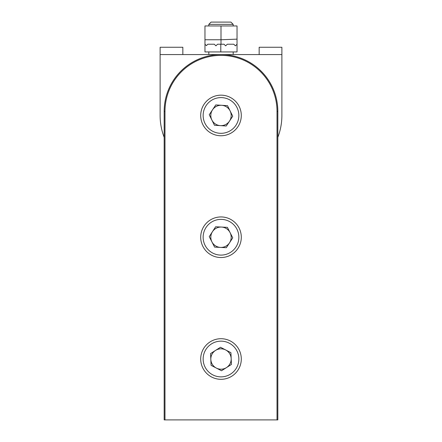 <?xml version="1.0" encoding="UTF-8"?>
<svg xmlns="http://www.w3.org/2000/svg" width="442" height="442" viewBox="0 0 442 442"><rect width="100%" height="100%" fill="white"/><g stroke="black" fill="none" stroke-linecap="round" stroke-linejoin="round"><path stroke-width="0.66" d="M164.982 419.9L277.018 419.9L277.018 111.401A56.018 56.018 0 0 0 221 55.383A56.018 56.018 0 0 0 164.982 111.401L164.982 419.9L164.17 419.9L164.17 111.401A56.83 56.83 0 0 1 221 54.576A56.83 56.83 0 0 0 164.17 111.401A56.83 56.83 0 0 1 221 54.576A56.83 56.83 0 0 1 277.83 111.401L277.83 419.9L277.018 419.9M208.823 24.349L211.072 22.1L230.928 22.1L233.177 24.349L208.823 24.349L208.823 25.956M204.966 39.758L204.966 44.222L206.386 45.642L207.806 44.222L214.304 44.222L215.928 45.846L217.552 44.222L221 44.222L221 39.758L204.966 39.758L204.966 25.956L237.034 25.956L237.034 39.145L221 39.758L221 25.956M221 44.222L224.044 44.222L225.669 45.846L227.293 44.222L233.785 44.222L235.409 45.846L237.034 44.222L237.034 39.145M237.034 44.222L237.034 51.935L204.966 51.935L204.966 44.222M203.955 226.221A20.293 20.293 0 0 1 232.017 220.193A20.293 20.293 0 0 1 238.045 248.255A20.293 20.293 0 0 1 209.983 254.283A20.293 20.293 0 0 1 203.955 226.221M229.558 242.768A10.188 10.188 0 0 1 211.933 241.879A10.188 10.188 0 0 1 221.514 227.061A10.188 10.188 0 0 1 229.558 242.768M209.248 236.647L214.613 247.117L226.365 247.708L232.752 237.829L227.387 227.354L215.635 226.768L209.248 236.647M231.901 376.131A20.293 20.293 0 0 1 203.878 369.915A20.293 20.293 0 0 1 210.099 341.893A20.293 20.293 0 0 1 238.122 348.114A20.293 20.293 0 0 1 231.901 376.131M215.53 350.418A10.188 10.188 0 0 1 231.177 358.572A10.188 10.188 0 0 1 216.293 368.048A10.188 10.188 0 0 1 215.53 350.418M231.437 364.446L230.923 352.694L220.492 347.257L210.563 353.578L211.077 365.33L221.508 370.766L231.437 364.446M204.093 104.235A20.293 20.293 0 0 1 232.227 98.555A20.293 20.293 0 0 1 237.907 126.688A20.293 20.293 0 0 1 209.773 132.368A20.293 20.293 0 0 1 204.093 104.235A20.293 20.293 0 0 0 209.773 132.368A20.293 20.293 0 0 0 237.907 126.688M229.486 121.097A10.188 10.188 0 0 1 211.873 119.992A10.188 10.188 0 0 1 221.635 105.29A10.188 10.188 0 0 1 229.486 121.097M209.259 114.727L214.492 125.263L226.232 125.998L232.741 116.196L227.508 105.66L215.768 104.925L209.259 114.727M259.156 54.576L259.156 47.266L281.885 47.266L281.885 54.576L160.114 54.576L160.114 115.461A60.886 60.886 0 0 0 164.17 137.318M277.83 137.318A60.886 60.886 0 0 0 281.885 115.461L281.885 54.576M182.844 54.576L182.844 47.266L160.114 47.266L160.114 54.576M277.018 111.401L277.83 111.401A56.83 56.83 0 0 0 221 54.576A56.83 56.83 0 0 0 164.17 111.401L164.982 111.401M220.796 51.935L220.796 44.222M236 246.934A17.862 17.862 0 0 0 230.696 222.238A17.862 17.862 0 0 0 206 227.542A17.862 17.862 0 0 0 211.304 252.238A17.862 17.862 0 0 0 236 246.934M211.409 343.948A17.862 17.862 0 0 0 205.933 368.606A17.862 17.862 0 0 0 230.591 374.076A17.862 17.862 0 0 0 236.067 349.418A17.862 17.862 0 0 0 211.409 343.948M235.879 125.34A17.862 17.862 0 0 0 230.879 100.583A17.862 17.862 0 0 0 206.121 105.583A17.862 17.862 0 0 0 211.121 130.34A17.862 17.862 0 0 0 235.879 125.34M208.823 51.935L208.823 54.576M233.177 24.349L233.177 25.956M233.177 51.935L233.177 54.576"/></g></svg>
